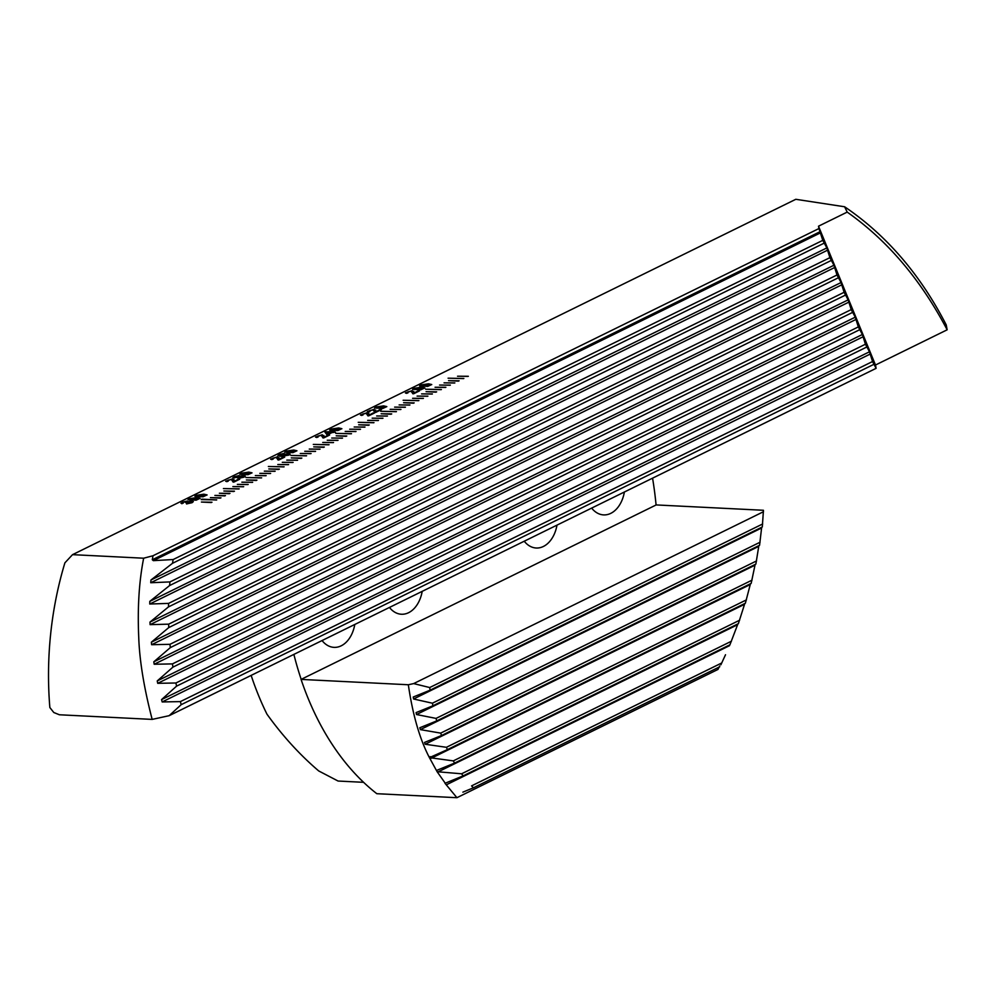 <?xml version="1.0" encoding="UTF-8"?>
<svg xmlns="http://www.w3.org/2000/svg" width="997" height="997" viewBox="0 0 997 997"><rect width="100%" height="100%" fill="white"/><g stroke="black" fill="none" stroke-linecap="round" stroke-linejoin="round"><path stroke-width="1.5" d="M468.341 376.28L457.536 376.218L468.341 376.28M463.842 378.486L448.089 378.187L463.842 378.486M458.458 381.128L448.55 380.642L458.458 381.128M454.856 382.898L444.051 382.848L454.856 382.898M450.37 385.104L439.565 385.054L450.37 385.104M445.871 387.31L435.066 387.26L445.871 387.31M441.384 389.515L425.619 389.216L441.384 389.515M435.988 392.17L426.08 391.671L435.988 392.17M432.399 393.94L421.581 393.877L432.399 393.94M427.9 396.145L417.095 396.096L427.9 396.145M423.413 398.351L412.596 398.302L423.413 398.351M418.914 400.557L403.149 400.258L418.914 400.557M413.518 403.212L403.611 402.713L413.518 403.212M409.929 404.969L399.124 404.919L409.929 404.969M405.43 407.187L394.625 407.125L405.43 407.187M400.944 409.393L390.139 409.331L400.944 409.393M396.445 411.599L380.692 411.3L396.445 411.599M391.061 414.241L381.153 413.755L391.061 414.241M387.459 416.011L376.654 415.961L387.459 416.011M382.973 418.217L372.168 418.167L382.973 418.217M378.474 420.422L367.669 420.373L378.474 420.422M373.987 422.641L358.222 422.329L373.987 422.641M368.591 425.283L358.683 424.784L368.591 425.283M365.002 427.052L354.184 427.003L365.002 427.052M360.503 429.258L349.698 429.209L360.503 429.258M356.016 431.464L345.199 431.414L356.016 431.464M351.517 433.67L335.752 433.371L351.517 433.67M346.121 436.325L336.213 435.826L346.121 436.325M342.532 438.082L331.727 438.032L342.532 438.082M338.033 440.3L327.228 440.238L338.033 440.3M333.546 442.506L322.741 442.456L333.546 442.506M329.047 444.712L313.295 444.413L329.047 444.712M323.664 447.354L313.756 446.868L323.664 447.354M320.062 449.124L309.257 449.074L320.062 449.124M315.575 451.329L304.758 451.28L315.575 451.329M311.076 453.535L300.271 453.485L311.076 453.535M306.59 455.754L290.825 455.455L306.59 455.754M301.194 458.396L291.286 457.897L301.194 458.396M297.605 460.165L286.787 460.115L297.605 460.165M293.106 462.371L282.301 462.321L293.106 462.371M288.607 464.577L277.802 464.527L288.607 464.577M284.12 466.783L268.355 466.484L284.12 466.783M278.724 469.437L268.816 468.939L278.724 469.437M275.135 471.207L264.33 471.145L275.135 471.207M270.636 473.413L259.831 473.351L270.636 473.413M266.149 475.619L255.344 475.569L266.149 475.619M261.65 477.825L245.898 477.526L261.65 477.825M256.266 480.479L246.359 479.981L256.266 480.479M252.665 482.236L241.86 482.187L252.665 482.236M248.178 484.442L237.361 484.392L248.178 484.442M243.679 486.661L232.874 486.598L243.679 486.661M239.193 488.866L223.428 488.567L239.193 488.866M233.797 491.509L223.889 491.023L233.797 491.509M229.298 493.714L219.39 493.228L229.298 493.714M224.811 495.933L214.903 495.434L224.811 495.933M211.327 502.55L201.419 502.052L211.327 502.55M220.312 498.139L210.404 497.64L220.312 498.139M201.855 499.161L216.723 499.896L201.22 499.609M420.796 389.802L412.658 389.304L413.718 388.369L421.619 387.197L424.822 387.933L420.796 389.802M382.773 408.483L374.635 407.985L375.695 407.05L383.596 405.879L386.799 406.614L382.773 408.483M360.49 415.051L367.282 412.795L368.902 415.201L374.548 412.97L368.666 415.861L366.123 413.244L362.871 413.967L362.945 414.889L361.674 415.45L360.465 414.989L367.257 412.671L368.878 415.064L368.828 413.419M367.905 415.761L366.123 413.244M362.871 413.967L362.945 414.889M335.49 432.162L331.926 432.611L328.013 434.53L326.742 434.468L324.897 432.075L332.961 431.414L335.49 432.162M292.906 452.638L284.768 452.14L285.84 451.192L293.741 450.033L296.932 450.769L292.906 452.638M270.623 459.206L277.415 456.95L279.048 459.355L284.681 457.125L278.811 460.016L276.256 457.386L273.016 458.109L273.091 459.044L271.807 459.605L270.598 459.143L277.39 456.825L279.01 459.218L278.961 457.561M278.051 459.904L276.256 457.386M273.016 458.109L273.091 459.044M233.959 478.037L233.971 476.678L243.891 475.606L245.237 476.092L244.028 477.164L238.096 478.435L237.286 477.463L232.862 477.65M233.983 478.174L233.996 476.803L239.056 475.544L239.691 476.429L243.891 475.606M203.039 496.793L194.914 496.282L195.973 495.347L203.874 494.188L207.064 494.911L203.039 496.793M181.915 503.622L182.002 502.214L187.087 501.08L187.822 501.778L193.318 501.578L192.097 502.687L186.501 503.921L191 502.6L190.788 501.641L186.651 502.75L185.629 502.625L185.978 501.641L183.186 502.251L181.915 503.622L180.943 503.161M186.763 503.921L191.025 502.737L190.788 501.641M185.828 502.675L185.978 501.641M183.186 502.251L183.199 503.061M181.953 503.759L182.04 502.338L191.947 501.067M947.15 329.808L875.491 365.014L876.114 368.329L169.141 715.684L152.167 719.398C143.992 687.88 139.518 660.525 138.733 637.345C137.424 607.759 139.069 581.376 143.655 558.208L152.99 555.753L818.948 228.55L818.512 226.194L847.201 212.099C887.567 240.539 920.879 279.783 947.15 329.808L946.228 324.897C920.281 274.487 886.408 235.105 844.609 206.765L847.201 212.099M143.655 558.208L72.532 554.656L795.793 199.3L844.609 206.765M196.135 500.182L187.997 499.684L189.056 498.749L196.957 497.578L200.16 498.313L196.135 500.182M225.683 481.277L232.488 479.034L234.108 481.426L239.754 479.196L233.871 482.087L231.316 479.47L228.076 480.193L228.151 481.115L226.88 481.676L225.671 481.215L232.463 478.896L234.083 481.302L234.021 479.644M233.111 481.987L231.316 479.47M228.076 480.193L228.151 481.115M247.979 474.709L239.841 474.211L240.9 473.276L248.801 472.104L252.004 472.84L247.979 474.709M279.472 455.106L281.702 455.791L282.575 454.657L288.445 453.51L290.102 454.059L288.993 455.068L281.079 456.389L277.914 455.691L279.098 454.507L284.232 453.361L279.472 455.106L281.565 455.592M315.55 437.122L322.355 434.879L323.975 437.272L329.608 435.053L323.738 437.932L321.184 435.315L317.943 436.038L318.018 436.96L316.734 437.521L315.526 437.06L322.33 434.742L323.95 437.147L323.888 435.49M322.978 437.833L321.184 435.315M317.943 436.038L318.018 436.96M337.833 430.554L329.708 430.056L330.767 429.121L338.668 427.95L341.859 428.685L337.833 430.554M367.395 411.649L374.199 409.406L375.819 411.798L381.465 409.58L375.582 412.459L373.028 409.842L369.787 410.565L369.862 411.487L368.578 412.048L367.37 411.587L374.174 409.281L375.794 411.674L375.732 410.016M374.822 412.359L373.028 409.842M369.787 410.565L369.862 411.487M405.418 392.98L412.222 390.724L413.842 393.117L419.475 390.899L413.605 393.778L411.051 391.16L407.81 391.883L407.885 392.818L406.602 393.366L405.393 392.918L412.185 390.6L413.817 392.992L413.755 391.335M412.845 393.678L411.051 391.16M407.81 391.883L407.885 392.818M427.701 386.412L419.575 385.901L420.634 384.967L428.536 383.808L431.726 384.53L427.701 386.412M152.167 719.398L59.396 714.774L53.788 712.506L49.85 707.521A272.916 187.374 92.9 0 1 64.905 562.831L72.532 554.656M169.141 715.684L181.192 704.667L180.37 701.614L162.175 701.938L161.564 699.607L176.581 686.135L175.908 682.995L157.713 683.319L157.227 680.939L172.942 667.118L172.431 663.902L154.186 664.251L153.8 661.821L170.313 647.614L169.976 644.311L151.619 644.71L151.37 642.205L168.78 627.562L168.643 624.159L150.098 624.645L149.986 622.091L168.481 606.899L168.568 603.397L149.749 604.02L149.799 601.378L169.602 585.551L169.951 581.912L150.734 582.734L150.971 579.992L172.469 563.33L173.154 559.541L153.339 560.65L152.317 559.766L152.99 555.753M818.948 228.55L822.787 240.352L826.849 247.917L829.89 257.662L833.953 265.239L836.994 274.985L841.057 282.55L844.11 292.295L848.16 299.86L851.214 309.606L855.276 317.171L858.317 326.916L862.38 334.481L865.421 344.227L869.484 351.791L872.537 361.537L876.114 368.329M818.512 226.194L875.491 365.014M181.192 704.667L873.708 364.416M180.37 701.614L872.537 361.537M173.154 559.541L822.787 240.352M172.469 563.33L823.971 243.243M169.951 581.912L829.89 257.662M169.602 585.551L831.074 260.553M168.568 603.397L836.994 274.985M168.481 606.899L838.178 277.864M168.643 624.159L844.11 292.295M168.78 627.562L845.294 295.174M169.976 644.311L851.214 309.606M170.313 647.614L852.398 312.485M172.431 663.902L858.317 326.916M172.942 667.118L859.501 329.795M175.908 682.995L865.421 344.227M176.581 686.135L866.605 347.106M191.025 502.737L190.813 501.765L191.025 502.737M183.211 502.376L183.224 503.198L183.211 502.376M187.112 501.204L187.847 501.902M191.985 501.204L193.318 501.641M188.022 499.746L189.056 498.749M189.081 498.874L196.957 497.578M196.982 497.715L200.16 498.375M197.979 499.323L195.798 498.151L190.19 498.812L189.704 499.559L190.215 498.936L189.704 499.559L192.371 499.971L198.49 498.724M190.19 498.812L189.667 499.435L192.346 499.846L198.515 498.787M194.938 496.344L195.973 495.347M195.998 495.472L203.874 494.188M203.899 494.313L207.077 494.986M204.884 495.92L202.715 494.749L197.107 495.409L196.608 496.157L197.132 495.546L196.608 496.157L199.288 496.581L205.407 495.322M197.107 495.409L196.583 496.032L199.263 496.444L205.432 495.384M234.058 480.454L234.108 481.426L238.482 479.133M238.507 479.27L239.517 479.32M233.136 482.112L232.363 480.828M232.388 480.953L231.354 479.594L232.388 480.953M228.101 480.317L228.188 481.239L228.101 480.317M239.081 475.681L239.691 476.429M243.916 475.731L245.25 476.155M239.043 476.94L239.255 477.999L239.068 477.065L239.255 477.999L242.919 477.239L242.72 476.167L239.043 476.94L239.23 477.862L242.894 477.102L242.72 476.167M235.13 476.728L235.142 477.6L235.155 476.853L235.142 477.6L237.971 476.99L237.934 476.117L235.13 476.728L235.118 477.476L237.934 476.865L237.934 476.117M239.866 474.273L240.9 473.276M240.925 473.401L248.801 472.104M248.826 472.242L252.004 472.902M249.823 473.849L247.642 472.678L242.034 473.338L241.548 474.086L242.059 473.463L241.548 474.086L244.215 474.497L250.347 473.251M242.034 473.338L241.511 473.961L244.19 474.373L250.359 473.313M278.998 458.383L279.048 459.355L283.41 457.062M283.435 457.187L284.444 457.237M278.076 460.041L277.291 458.745M277.316 458.882L276.281 457.523L277.316 458.882M273.041 458.246L273.116 459.168L273.041 458.246M277.939 455.828L279.098 454.507M279.123 454.632L284.257 453.485M281.727 455.916L282.575 454.657M282.6 454.782L288.445 453.51M288.469 453.635L290.102 454.134M283.397 454.869L283.609 456.015L283.422 454.993L283.609 456.015L287.797 455.193L287.335 454.071L283.397 454.869L283.584 455.891L287.759 455.056L287.335 454.071M284.793 452.189L285.84 451.192M285.865 451.329L293.741 450.033M293.766 450.158L296.932 450.831M294.751 451.766L292.582 450.594L286.962 451.255L286.475 452.015L286.986 451.392L286.475 452.015L289.155 452.426L295.274 451.167M286.962 451.255L286.451 451.878L289.118 452.302L295.299 451.23M323.925 436.3L323.975 437.272L328.349 434.991M328.374 435.116L329.384 435.166M323.003 437.957L322.23 436.674M322.255 436.798L321.208 435.44L322.255 436.798M317.968 436.163L318.043 437.097L317.968 436.163M324.985 432.175L325.707 431.676M325.732 431.801L331.802 431.975M331.839 432.112L332.961 431.414M332.986 431.539L333.995 431.589M335.254 432.274L333.073 432.037M327.091 432.362L328.187 433.894L330.655 432.548L327.091 432.362L328.163 433.77L330.655 432.548M329.733 430.118L330.767 429.121M330.792 429.246L338.668 427.95M338.693 428.087L341.871 428.747M339.69 429.695L337.509 428.523L331.901 429.184L331.403 429.931L331.926 429.308L331.403 429.931L334.082 430.343L340.201 429.096M331.901 429.184L331.378 429.807L334.057 430.218L340.226 429.159M368.853 414.229L368.902 415.201L373.277 412.908M373.302 413.045L374.311 413.094M367.943 415.886L367.158 414.602M367.183 414.727L366.148 413.369L367.183 414.727M362.908 414.091L362.983 415.014L362.908 414.091M375.769 410.826L375.819 411.798L380.193 409.518M380.218 409.642L381.228 409.692M374.847 412.484L374.074 411.2M374.099 411.325L373.052 409.966L374.099 411.325M369.812 410.702L369.887 411.624L369.812 410.702M374.66 408.047L375.695 407.05M375.719 407.175L383.596 405.879M383.621 406.003L386.799 406.676M384.618 407.611L382.449 406.44L376.829 407.112L376.343 407.86L376.854 407.237L376.343 407.86L379.01 408.272L385.141 407.013M376.829 407.112L376.318 407.723L378.985 408.147L385.166 407.075M413.792 392.157L413.842 393.117L418.204 390.836M418.229 390.961L419.238 391.011M412.87 393.815L412.085 392.519M412.11 392.656L411.076 391.285L412.11 392.656M407.835 392.02L407.91 392.943L407.835 392.02M412.683 389.366L413.718 388.369M413.743 388.494L421.619 387.197M421.644 387.335L424.822 387.995M422.641 388.942L420.46 387.771L414.852 388.431L414.353 389.179L414.877 388.556L414.353 389.179L417.033 389.59L423.152 388.344M414.852 388.431L414.328 389.054L417.008 389.466L423.177 388.406M419.587 385.964L420.634 384.967M420.659 385.091L428.536 383.808M428.56 383.932L431.738 384.605M429.545 385.54L427.377 384.368L421.756 385.029L421.27 385.777L421.793 385.166L421.27 385.777L423.949 386.2L430.068 384.942M421.756 385.029L421.245 385.652L423.924 386.063L430.093 385.004M216.486 500.02L201.88 499.285M220.985 497.815L210.666 497.653M211.987 502.226L201.681 502.064M225.472 495.596L215.165 495.447M229.971 493.39L219.652 493.241M234.457 491.185L224.151 491.035M238.956 488.979L223.689 488.58M243.442 486.773L233.136 486.611M247.941 484.567L237.635 484.405M252.428 482.361L242.121 482.199M256.927 480.143L246.62 479.993M261.413 477.937L246.159 477.538M265.912 475.731L255.606 475.581M270.399 473.525L260.092 473.376M274.898 471.319L264.591 471.157M279.384 469.113L269.078 468.951M283.883 466.908L268.617 466.496M288.382 464.689L278.063 464.54M292.869 462.483L282.562 462.334M297.368 460.278L287.049 460.128M301.854 458.072L291.548 457.922M306.353 455.866L291.087 455.467M310.84 453.66L300.533 453.498M315.339 451.454L305.032 451.292M319.825 449.236L309.519 449.086M324.324 447.03L314.018 446.88M328.811 444.824L313.557 444.425M333.31 442.618L323.003 442.469M337.796 440.412L327.49 440.25M342.295 438.206L331.989 438.044M346.794 436.001L336.475 435.839M351.28 433.795L336.014 433.383M355.779 431.576L345.461 431.427M360.266 429.371L349.959 429.221M364.765 427.165L354.446 427.015M369.251 424.959L358.945 424.797M373.75 422.753L358.484 422.342M378.237 420.547L367.93 420.385M382.736 418.341L372.429 418.179M387.222 416.123L376.916 415.973M391.721 413.917L381.415 413.767M396.208 411.711L380.954 411.312M400.707 409.505L390.4 409.343M405.206 407.299L394.887 407.137M409.692 405.094L399.386 404.932M414.191 402.888L403.872 402.726M418.678 400.669L403.411 400.271M423.177 398.464L412.858 398.314M427.663 396.258L417.357 396.108M432.162 394.052L421.856 393.89M436.649 391.846L426.342 391.684M441.148 389.64L425.881 389.229M445.634 387.434L435.328 387.272M450.133 385.216L439.827 385.066M454.62 383.01L444.313 382.86M459.118 380.804L448.812 380.655M463.605 378.598L448.351 378.199M468.104 376.392L457.797 376.23M354.795 624.471A29 19.903 -87.1 0 1 334.032 647.365A29 19.903 -87.1 0 1 322.056 640.56M422.192 591.358A29 19.903 -87.1 0 1 401.43 614.239A29 19.903 -87.1 0 1 389.453 607.447M556.987 525.132A29 19.903 -87.1 0 1 536.224 548.014A29 19.903 -87.1 0 1 524.248 541.221M624.384 492.02A29 19.903 -87.1 0 1 603.621 514.901A29 19.903 -87.1 0 1 591.645 508.096M656.076 504.981A272.916 187.374 92.9 0 0 652.561 478.174M293.878 654.406A272.916 187.374 92.9 0 0 301.181 679.343M251.144 675.393A272.916 187.374 92.9 0 0 266.959 714.164C282.587 735.923 299.848 754.854 318.728 770.955L338.083 781.037L363.593 782.321M763.49 511.71L413.655 683.593L408.334 684.752L301.069 679.406L656.188 504.931L763.44 510.277L762.306 526.964L430.093 690.186L429.707 687.544L413.643 683.581M719.672 665.984L717.952 669.448L456.925 797.7L376.816 793.699A272.916 187.374 -87.1 0 1 301.069 679.406M456.925 797.7L445.011 783.306L463.131 775.878L729.916 644.797L737.917 623.885M725.517 654.742L720.881 664.812M413.556 698.997L761.596 527.999L759.564 545.297L432.947 705.776L432.411 703.209L413.556 698.997L413.244 697.015L430.093 690.186M416.509 714.525L758.742 546.381L755.863 564.103L436.748 720.893L436.05 718.401L416.509 714.525L416.085 712.593L432.947 705.776M420.373 729.617L754.991 565.212L751.165 583.395L441.559 735.512L440.686 733.119L420.373 729.617L419.837 727.748L436.748 720.893M750.467 583.744L745.37 603.235L447.454 749.607L446.394 747.301L425.183 744.248L424.523 742.429L441.559 735.512M431.04 758.356L744.547 604.319L738.366 623.661L454.582 763.091L453.299 760.885L429.42 757.633C419.762 739.151 412.733 714.861 408.334 684.752M462.882 792.154L473.413 787.804L471.569 785.885L721.579 663.055M445.248 783.206L437.122 771.715L429.42 757.633L447.454 749.607M463.131 775.878L461.599 773.797L437.122 771.715M429.42 757.633L430.243 756.611M437.097 770.22L454.582 763.091M762.68 523.961L429.707 687.544M719.734 666.781L473.413 787.804M731.437 641.221L461.599 773.797M739.624 620.221L453.299 760.885M746.417 599.882L446.394 747.301M752.025 580.154L440.686 733.119M756.549 560.937L436.05 718.401M760.088 542.218L432.411 703.209M152.317 559.766L820.207 231.616M153.339 560.65L820.631 232.787M150.971 579.992L826.849 247.917M150.734 582.734L827.747 250.097M149.799 601.378L833.953 265.239M149.749 604.02L834.85 267.42M149.986 622.091L841.057 282.55M150.098 624.645L841.954 284.731M151.37 642.205L848.16 299.86M151.619 644.71L849.058 302.041M153.8 661.821L855.276 317.171M154.186 664.251L856.161 319.352M157.227 680.939L862.38 334.481M157.713 683.319L863.277 336.662M161.564 699.607L869.484 351.791M162.175 701.938L870.381 353.972M729.555 645.657L446.245 784.863M737.643 624.695L438.044 771.902M750.292 584.516L425.183 744.248"/></g></svg>

